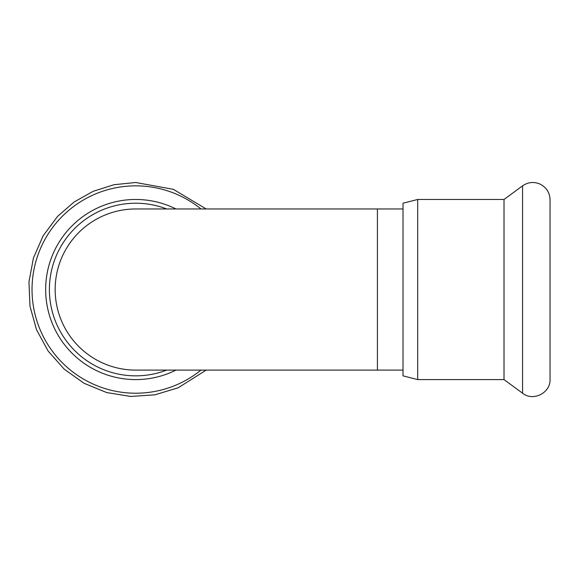 <?xml version="1.0" encoding="UTF-8"?>
<svg xmlns="http://www.w3.org/2000/svg" width="579" height="579" viewBox="0 0 579 579"><rect width="100%" height="100%" fill="white"/><g stroke="black" fill="none" stroke-linecap="round" stroke-linejoin="round"><path stroke-width="0.87" d="M403.02 203.207L403.02 375.851L417.691 379.592L417.691 199.473L403.02 203.207L403.02 208.968L377.414 208.968L377.414 370.097L403.02 370.097L403.02 289.529M135.725 370.097A80.568 80.568 0 0 1 55.157 289.529A80.568 80.568 0 0 1 135.725 208.968M166.709 370.097A86.322 86.322 0 0 1 50.851 305.292A86.322 86.322 0 0 1 166.709 208.968M135.718 199.473A90.056 90.056 0 0 1 175.965 208.968A90.056 90.056 0 0 0 48.064 310.206A90.056 90.056 0 0 0 175.965 370.097A90.056 90.056 0 0 1 48.064 310.206A90.056 90.056 0 0 1 135.718 199.473M417.691 199.473L504.019 199.473L504.019 379.592L522.569 393.213C533.121 401.804 550.723 392.895 550.05 379.303L550.05 199.755C549.746 192.525 546.359 187.285 539.896 184.028C533.795 181.517 528.019 182.117 522.569 185.845L522.569 393.213M417.691 379.592L504.019 379.592M200.985 370.097A103.684 103.684 0 0 1 37.982 324.153A103.684 103.684 0 0 1 200.985 208.968M377.414 208.968L135.718 208.968M377.414 370.097L135.718 370.097M206.189 370.097L178.231 387.764L154.948 394.82L130.673 396.449L106.666 392.548L84.15 383.327L64.305 369.257L48.144 351.077L36.513 329.712L29.999 306.277L28.95 281.966L33.416 258.053L43.164 235.769L57.69 216.257L74.17 201.955L93.212 191.294L114.012 184.715L135.718 182.494L173.36 189.333L206.189 208.968M504.019 199.473L522.569 185.845"/></g></svg>
